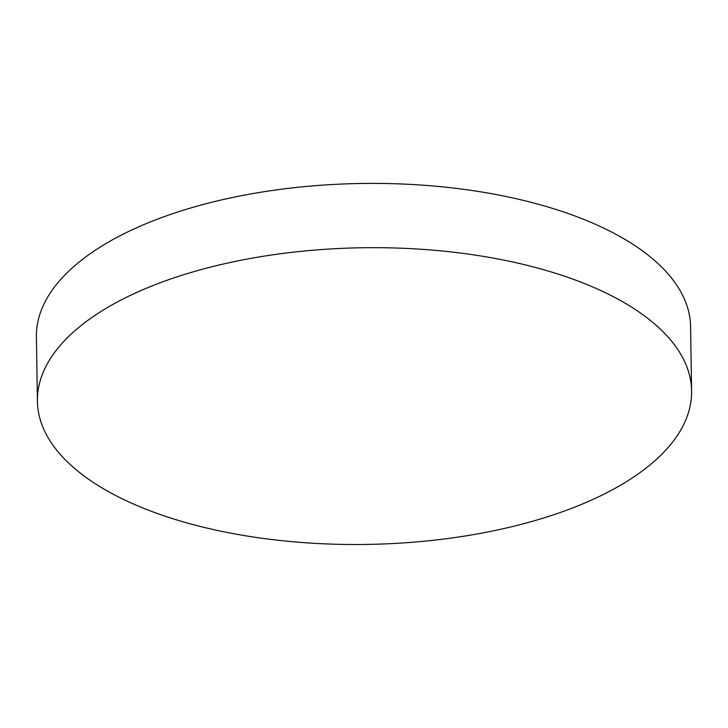 <?xml version="1.0" encoding="UTF-8"?>
<svg xmlns="http://www.w3.org/2000/svg" width="728" height="728" viewBox="0 0 728 728"><rect width="100%" height="100%" fill="white"/><g stroke="black" fill="none" stroke-linecap="round" stroke-linejoin="round"><path stroke-width="1.09" d="M96.505 314.369A327.136 148.348 -0.9 0 1 552.042 272.19A327.136 148.348 -0.9 0 1 691.6 390.954A327.136 148.348 -0.9 0 1 632.505 477.805A327.136 148.348 -0.9 0 1 176.968 519.992A327.136 148.348 -0.9 0 1 37.41 401.228A327.136 148.348 -0.9 0 1 96.505 314.369M37.41 401.228L36.4 336.955A327.136 148.348 -0.9 0 1 211.384 202.366A327.136 148.348 -0.9 0 1 551.032 207.917A327.136 148.348 -0.9 0 1 690.59 326.681L691.6 390.954"/></g></svg>
